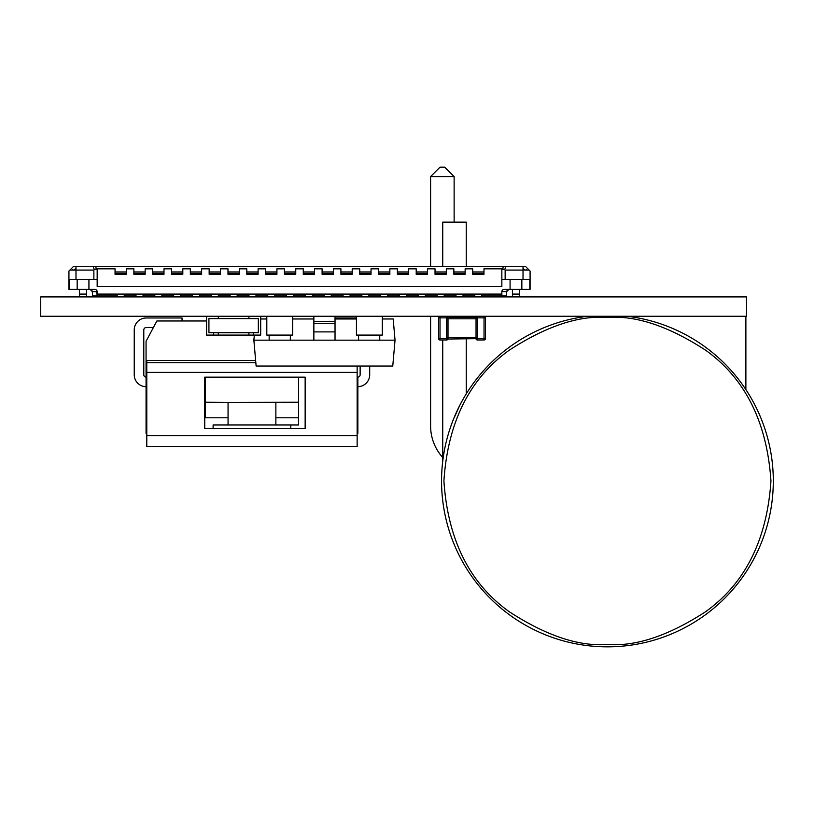 <?xml version="1.0" encoding="UTF-8"?>
<svg xmlns="http://www.w3.org/2000/svg" width="814" height="814" viewBox="0 0 814 814"><rect width="100%" height="100%" fill="white"/><g stroke="black" fill="none" stroke-linecap="round" stroke-linejoin="round"><path stroke-width="1.22" d="M746.54 296.896L746.54 316.259L40.7 316.259L40.7 296.896L746.54 296.896M587.708 316.259A165.873 165.873 90 0 0 441.849 490.832A165.873 165.873 90 0 0 607.427 646.835A165.873 165.873 90 0 0 773.005 490.832A165.873 165.873 90 0 0 627.146 316.259A165.873 165.873 90 0 1 773.005 490.832A165.873 165.873 90 0 1 607.427 646.835A165.873 165.873 -90 0 0 745.878 389.611A165.873 165.873 90 0 1 607.427 646.835A165.873 165.873 -90 0 0 745.878 389.611L745.878 316.259L745.878 389.611M466.259 222.151L466.259 266.31L466.259 222.151L442.735 222.151L442.735 266.31M454.497 417.114L459.625 405.677M454.131 176.577L454.131 222.151L454.131 176.577L430.606 176.577L440.018 167.165L444.719 167.165L454.131 176.577L444.719 167.165M430.606 425.976A47.059 47.059 90 0 0 442.735 457.509A47.059 47.059 90 0 1 430.606 425.976L430.606 316.259M430.606 296.896L430.606 295.96M430.606 266.31L430.606 176.577M392.765 366.046L395.034 340.171L253.866 340.171L256.125 366.046L392.765 366.046M382.326 318.986L393.182 318.986L395.034 340.171M254.314 335.083L253.866 340.171M379.741 340.171L358.567 340.171L379.741 340.171L379.741 335.083M356.451 318.986L335.032 318.986M313.858 318.986L292.684 318.986M266.809 318.986L260.683 318.986M290.333 335.083L290.333 340.171L290.333 335.083L290.333 340.171L269.159 340.171L269.159 335.083M335.032 331.044L335.032 340.171L313.858 340.171L313.858 321.347L335.032 321.347L335.032 316.259L335.032 322.548M313.858 333.109L313.858 331.898L335.032 331.898L335.032 323.412L313.858 323.412M313.858 321.347L335.032 321.347L313.858 321.347L313.858 316.259M335.032 331.898L335.032 340.171L313.858 340.171M335.032 321.347L335.032 323.412M358.567 340.171L358.567 335.083M382.326 332.733L382.326 316.259L382.326 335.083L356.451 335.083L356.451 316.259M364.031 335.083L373.921 335.083M292.684 332.733L292.684 316.259L292.684 335.083L266.809 335.083L266.809 316.259M274.389 335.083L284.279 335.083M153.378 327.543L146.184 327.543A2.391 2.391 90 0 0 143.793 329.935A2.391 2.391 90 0 1 146.184 327.543M143.793 374.755L143.793 329.935L143.793 374.755A2.391 2.391 90 0 0 146.062 377.136A2.391 2.391 90 0 1 143.793 374.755M182.041 317.979L182.041 320.97L182.041 317.979L146.184 317.979A11.956 11.956 -90 0 0 134.239 329.935L134.239 374.755A11.956 11.956 -90 0 0 146.062 386.701M146.184 317.979L148.575 317.979M360.134 366.046L360.134 374.755A2.391 2.391 90 0 1 357.865 377.136L357.865 433.323L357.143 433.323L357.143 435.714L357.143 366.046M356.451 317.979L335.032 317.979M357.865 433.323L357.865 386.701A11.956 11.956 -90 0 0 369.698 374.755L369.698 366.046M355.352 318.986L355.352 317.979M206.573 320.97L156.868 320.97L146.062 341.29L146.062 433.323L146.785 433.323M228.062 424.949L228.062 402.421L298.575 402.238L298.575 424.949L213.115 424.949L213.115 428.54M298.575 402.238L298.575 377.147L305.148 377.147L305.148 428.54L204.752 428.54L204.752 377.147L205.352 377.147L205.352 417.786L228.062 417.786M290.812 424.949L290.812 428.54M228.062 402.421L205.352 402.238M205.352 377.147L298.575 377.147M275.865 424.949L275.865 402.421M298.575 417.786L275.865 417.786M357.143 440.425L357.143 433.323L357.143 446.469L146.785 446.469L146.785 360.409L255.637 360.409M146.785 362.739L255.84 362.739M357.143 372.374L146.785 372.374M206.573 316.259L206.573 335.083L218.335 335.083L218.335 332.733L208.923 332.733L208.923 318.61L208.923 332.733L258.333 332.733L258.333 318.61L248.921 318.61L248.921 316.259M218.335 316.259L218.335 318.61L208.923 318.61L258.333 318.61L258.333 332.733L248.921 332.733L248.921 335.083L260.683 335.083L260.683 316.259M253.632 332.733L253.632 335.083M213.634 332.733L213.634 335.083L213.634 332.733M219.505 335.083L221.408 335.083M219.383 335.083L225.783 335.551L219.383 335.083M229.874 335.551L226.628 335.551L233.018 335.551L229.874 335.083M244.353 335.551L241.107 335.551L247.497 335.551L244.353 335.083M218.335 335.083L248.921 335.083L248.921 332.733L218.335 332.733M235.795 335.551L238.604 335.551M219.505 335.551L225.417 335.551M221.408 335.551L223.769 335.551M481.847 295.96L501.851 295.96L501.851 294.078L97.171 294.078L97.171 295.96L92.46 295.96L92.358 291.036M474.796 296.896L474.796 294.078L474.796 296.896L474.796 295.96L463.034 295.96M455.972 296.896L455.972 294.078L455.972 296.896L455.972 295.96L444.21 295.96M437.149 296.896L437.149 294.078L437.149 296.896L437.149 295.96L425.386 295.96M418.325 296.896L418.325 294.078L418.325 296.896L418.325 295.96L406.562 295.96M399.501 296.896L399.501 294.078L399.501 296.896L399.501 295.96L387.739 295.96M380.677 296.896L380.677 294.078L380.677 296.896L380.677 295.96L368.915 295.96M361.854 296.896L361.854 294.078L361.854 296.896L361.854 295.96L350.091 295.96M343.04 296.896L343.04 294.078L343.04 296.896L343.04 295.96L331.267 295.96M324.216 296.896L324.216 294.078L324.216 296.896L324.216 295.96L312.454 295.96M305.392 296.896L305.392 294.078L305.392 296.896L305.392 295.96L293.63 295.96M286.569 296.896L286.569 294.078L286.569 296.896L286.569 295.96L274.806 295.96M267.745 296.896L267.745 294.078L267.745 296.896L267.745 295.96L255.983 295.96M248.921 296.896L248.921 294.078L248.921 296.896L248.921 295.96L237.159 295.96M230.097 296.896L230.097 294.078L230.097 296.896L230.097 295.96L218.335 295.96M211.274 296.896L211.274 294.078L211.274 296.896L211.274 295.96L199.511 295.96M192.46 296.896L192.46 294.078L192.46 296.896L192.46 295.96L180.688 295.96M173.636 296.896L173.636 294.078L173.636 296.896L173.636 295.96L161.874 295.96M154.813 296.896L154.813 294.078L154.813 296.896L154.813 295.96L143.05 295.96M135.989 296.896L135.989 294.078L135.989 296.896L135.989 295.96L124.227 295.96M95.798 266.31L73.636 266.31L107.753 266.31L73.636 266.31L69.872 270.075L93.875 270.075L93.875 279.487L97.171 279.487L97.171 269.607L96.083 268.834L115.049 268.834L115.049 273.372L115.049 271.957L126.343 271.957L126.343 274.308L115.049 274.308L115.049 273.372L126.343 273.372M93.875 270.075L94.343 269.607L92.979 266.31M95.91 266.565L96.083 268.834M94.343 269.607L97.171 269.607M491.259 266.565L107.753 266.31L503.215 266.31M527.726 268.661L525.376 266.31L529.141 270.075L505.148 270.075L504.67 269.607L506.033 266.31M504.67 269.607L501.851 269.607L502.94 268.834L503.113 266.565M71.286 268.661L73.636 266.31L68.936 271.021L68.936 289.367L68.936 271.021L68.936 289.367L94.811 289.367L90.11 289.367L92.46 291.727L97.171 291.727A2.35 2.35 135 0 0 94.811 289.367L90.11 289.367M74.583 269.607L75.519 268.661M68.936 271.021L69.872 270.075L68.936 271.021L68.936 289.367L68.936 271.021M501.851 295.96L506.552 295.96L506.552 291.727L508.913 289.367L504.202 289.367L508.913 289.367M117.165 296.896L117.165 294.078L117.165 296.896L117.165 295.96L97.171 295.96L96.479 290.059M72.833 269.607L72.273 270.075M79.518 296.896L79.518 289.367M88.93 279.487L88.93 289.367M77.167 289.367L77.167 279.487L77.167 289.367M69.19 289.367L69.19 279.487L93.875 279.487M97.171 294.078L97.171 291.727M97.171 286.548L97.171 279.487L97.171 286.548L501.851 286.548L501.851 269.607M126.343 271.957L126.343 268.834L133.872 268.834L133.872 273.372L133.872 271.957L145.167 271.957L145.167 274.308L133.872 274.308L133.872 273.372L145.167 273.372M145.167 271.957L145.167 268.834L152.696 268.834L152.696 273.372L152.696 271.957L163.99 271.957L163.99 274.308L152.696 274.308L152.696 273.372L163.99 273.372M163.99 271.957L163.99 268.834L171.52 268.834L171.52 273.372L171.52 271.957L182.814 271.957L182.814 274.308L171.52 274.308L171.52 273.372L182.814 273.372M182.814 271.957L182.814 268.834L190.334 268.834L190.334 273.372L190.334 271.957L201.628 271.957L201.628 274.308L190.334 274.308L190.334 273.372L201.628 273.372M201.628 271.957L201.628 268.834L209.157 268.834L209.157 273.372L209.157 271.957L220.452 271.957L220.452 274.308L209.157 274.308L209.157 273.372L220.452 273.372M220.452 271.957L220.452 268.834L227.981 268.834L227.981 273.372L227.981 271.957L239.275 271.957L239.275 274.308L227.981 274.308L227.981 273.372L239.275 273.372M239.275 271.957L239.275 268.834L246.805 268.834L246.805 273.372L246.805 271.957L258.099 271.957L258.099 274.308L246.805 274.308L246.805 273.372L258.099 273.372M258.099 271.957L258.099 268.834L265.629 268.834L265.629 273.372L265.629 271.957L276.923 271.957L276.923 274.308L265.629 274.308L265.629 273.372L276.923 273.372M276.923 271.957L276.923 268.834L284.452 268.834L284.452 273.372L284.452 271.957L295.747 271.957L295.747 274.308L284.452 274.308L284.452 273.372L295.747 273.372M295.747 271.957L295.747 268.834L303.276 268.834L303.276 273.372L303.276 271.957L314.57 271.957L314.57 274.308L303.276 274.308L303.276 273.372L314.57 273.372M314.57 271.957L314.57 268.834L322.1 268.834L322.1 273.372L322.1 271.957L333.394 271.957L333.394 274.308L322.1 274.308L322.1 273.372L333.394 273.372M333.394 271.957L333.394 268.834L340.913 268.834L340.913 273.372L340.913 271.957L352.208 271.957L352.208 274.308L340.913 274.308L340.913 273.372L352.208 273.372M352.208 271.957L352.208 268.834L359.737 268.834L359.737 273.372L359.737 271.957L371.031 271.957L371.031 274.308L359.737 274.308L359.737 273.372L371.031 273.372M371.031 271.957L371.031 268.834L378.561 268.834L378.561 273.372L378.561 271.957L389.855 271.957L389.855 274.308L378.561 274.308L378.561 273.372L389.855 273.372M389.855 271.957L389.855 268.834L397.385 268.834L397.385 273.372L397.385 271.957L408.679 271.957L408.679 274.308L397.385 274.308L397.385 273.372L408.679 273.372M408.679 271.957L408.679 268.834L416.208 268.834L416.208 273.372L416.208 271.957L427.503 271.957L427.503 274.308L416.208 274.308L416.208 273.372L427.503 273.372M427.503 271.957L427.503 268.834L435.032 268.834L435.032 273.372L435.032 271.957L446.326 271.957L446.326 274.308L435.032 274.308L435.032 273.372L446.326 273.372M446.326 271.957L446.326 268.834L453.856 268.834L453.856 273.372L453.856 271.957L465.15 271.957L465.15 274.308L453.856 274.308L453.856 273.372L465.15 273.372M465.15 271.957L465.15 268.834L472.68 268.834L472.68 273.372L472.68 268.834M483.974 274.308L472.68 274.308L472.68 273.372L483.974 273.372L483.974 274.308M483.974 273.372L483.974 268.834L502.94 268.834M86.579 289.367L86.579 294.078L79.518 294.078L86.579 294.078L86.579 296.896M501.851 294.078L501.851 291.727A2.35 2.35 -45 0 1 504.202 289.367L510.083 289.367L510.083 279.487L510.083 289.367L521.845 289.367L521.845 279.487M530.087 271.021L530.087 289.367L530.087 271.021L525.376 266.31L491.259 266.31M521.845 289.367L530.087 289.367L530.087 272.904M529.833 289.367L529.833 279.487L501.851 279.487M526.19 269.607L526.75 270.075M512.433 296.896L512.433 289.367M523.494 268.661L524.908 270.075M503.266 266.31L525.376 266.31L502.269 266.443M501.862 291.473L506.552 291.727L506.664 291.036M505.148 270.075L505.148 279.487M519.495 296.896L519.495 294.078L512.433 294.078L519.495 294.078L519.495 289.367M124.227 296.896L124.227 294.078L117.165 294.078M143.05 296.896L143.05 294.078L135.989 294.078M161.874 296.896L161.874 294.078L154.813 294.078M180.688 296.896L180.688 294.078L173.636 294.078M199.511 296.896L199.511 294.078L192.46 294.078M218.335 296.896L218.335 294.078L211.274 294.078M237.159 296.896L237.159 294.078L230.097 294.078M255.983 296.896L255.983 294.078L248.921 294.078M274.806 296.896L274.806 294.078L267.745 294.078M293.63 296.896L293.63 294.078L286.569 294.078M312.454 296.896L312.454 294.078L305.392 294.078M331.267 296.896L331.267 294.078L324.216 294.078M350.091 296.896L350.091 294.078L343.04 294.078M368.915 296.896L368.915 294.078L361.854 294.078M387.739 296.896L387.739 294.078L380.677 294.078M406.562 296.896L406.562 294.078L399.501 294.078M425.386 296.896L425.386 294.078L418.325 294.078M444.21 296.896L444.21 294.078L437.149 294.078M463.034 296.896L463.034 294.078L455.972 294.078M481.847 296.896L481.847 294.078L474.796 294.078M446.591 339.977L440.008 339.977L446.591 339.977A1.414 1.414 -90 0 0 448.005 338.624L448.005 339.031A1.414 1.414 -90 0 1 446.672 339.977L446.591 317.867L440.008 317.867L440.008 316.453L446.672 316.453A1.414 1.414 -90 0 1 448.005 317.389L476.037 317.389A1.414 1.414 90 0 1 477.37 316.453L484.035 316.453A1.414 1.414 90 0 1 485.449 317.867L485.449 338.563A1.414 1.414 90 0 1 484.035 339.977A1.414 1.414 -90 0 0 485.449 338.563L485.449 317.867A1.414 1.414 -90 0 0 484.035 316.453A1.414 1.414 90 0 1 485.449 317.867L485.449 338.563A1.414 1.414 90 0 1 484.035 339.977A1.414 1.414 -90 0 0 485.449 338.563L485.449 317.867A1.414 1.414 -90 0 0 484.035 316.453L477.452 316.453L484.035 316.453L484.035 338.563L448.005 339.031L448.005 337.627L476.037 337.627L476.037 317.389L476.037 318.803L476.037 317.806L477.452 317.867L477.452 339.977A1.414 1.414 -90 0 1 476.037 338.624L476.037 337.627L476.037 338.624L476.037 337.627L477.37 337.627M477.37 318.803L448.005 318.803L448.005 317.389A1.414 1.414 -90 0 0 446.672 316.453L446.591 317.867L448.005 317.806A1.414 1.414 -90 0 0 446.591 316.453M477.37 316.453A1.414 1.414 90 0 0 476.037 317.389L476.037 317.806A1.414 1.414 -90 0 1 477.452 316.453L477.452 317.867L485.449 317.867L485.449 338.563L485.449 317.867L485.449 338.563L484.035 338.563L484.035 339.977L477.37 339.977A1.414 1.414 90 0 1 476.037 339.031L476.037 338.624A1.414 1.414 90 0 0 476.037 338.655A1.414 1.414 90 0 1 476.037 338.624L448.005 339.031A1.414 1.414 -90 0 1 446.672 339.977A1.414 1.414 -90 0 0 448.005 339.031M448.005 318.803L448.005 337.627L446.672 337.627L446.672 318.803L448.005 318.803M440.008 316.453A1.414 1.414 -90 0 0 438.593 317.867L438.593 338.563L438.593 317.867L440.008 317.867L440.008 338.563L448.005 338.624M440.008 339.977A1.414 1.414 90 0 1 438.593 338.563L440.008 338.563L440.008 339.977M448.005 317.389A1.414 1.414 -90 0 0 446.672 316.453M607.427 317.44C635.846 315.252 668.548 326.16 705.534 350.142C745.227 378.541 767.022 422.14 770.95 480.962C767.022 539.774 745.227 583.373 705.534 611.772C668.548 635.754 635.846 646.662 607.427 644.474C579.008 646.662 546.296 635.754 509.31 611.772C469.627 583.373 447.822 539.774 443.905 480.962C447.822 422.14 469.627 378.541 509.31 350.142C546.296 326.16 579.008 315.252 607.427 317.44M290.333 340.171L269.159 340.171M357.143 435.714L146.785 435.714M77.401 266.31L88.695 266.31L77.401 266.31M73.636 266.31L95.757 266.31L73.636 266.31M75.987 279.487L75.987 266.31M483.974 271.957L472.68 271.957M523.026 279.487L523.026 266.31M485.449 338.563L485.449 317.867M442.735 339.977L442.735 461.233M466.259 295.96L466.259 296.896L466.259 295.96M466.259 316.259L466.259 317.389M466.259 339.031L466.259 393.864M96.744 266.443L95.757 266.31M521.611 266.31L510.317 266.31L521.611 266.31"/></g></svg>
